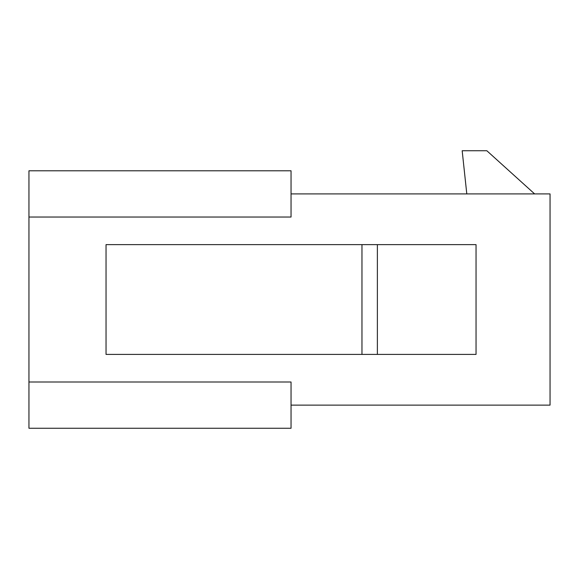 <?xml version="1.0" encoding="UTF-8"?>
<svg xmlns="http://www.w3.org/2000/svg" width="579" height="579" viewBox="0 0 579 579"><rect width="100%" height="100%" fill="white"/><g stroke="black" fill="none" stroke-linecap="round" stroke-linejoin="round"><path stroke-width="0.87" d="M550.05 193.914L550.05 405.126L291.042 405.126L550.05 405.126L550.05 193.914L291.042 193.914L550.05 193.914M28.95 217.038L28.95 382.002L28.95 170.791L291.042 170.791L28.95 170.791L28.95 217.038L291.042 217.038L291.042 170.791L291.042 217.038L28.95 217.038M28.95 428.257L28.95 382.002L291.042 382.002L28.95 382.002L28.95 428.257L291.042 428.257L291.042 382.002L291.042 428.257L28.95 428.257M486.838 150.743L534.634 193.914L486.838 150.743L462.172 150.743L486.838 150.743M466.797 193.914L462.172 150.743L466.797 193.914M361.962 354.406L377.378 354.406L377.378 244.635L361.962 244.635L361.962 354.406L361.962 244.635L106.037 244.635L106.037 354.406L106.037 244.635L377.378 244.635L377.378 354.406L476.047 354.406L476.047 244.635L377.378 244.635L476.047 244.635L476.047 354.406L106.037 354.406L361.962 354.406"/></g></svg>

